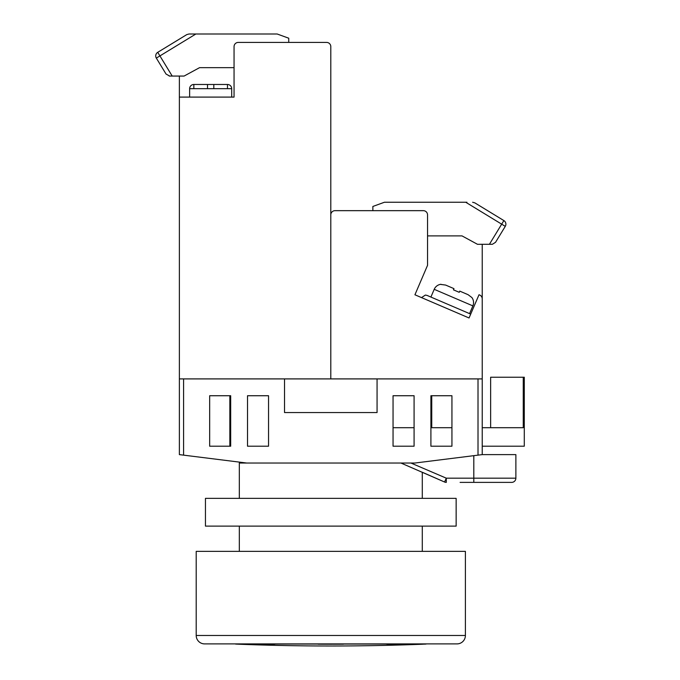 <?xml version="1.0" encoding="UTF-8"?>
<svg xmlns="http://www.w3.org/2000/svg" width="680" height="680" viewBox="0 0 680 680"><rect width="100%" height="100%" fill="white"/><g stroke="black" fill="none" stroke-linecap="round" stroke-linejoin="round"><path stroke-width="1.02" d="M183.583 455.141L179.375 454.623L179.375 378.904L183.583 378.904L183.583 455.141L246.678 463.029L239.317 463.029L239.317 498.363M239.317 526.125L239.317 551.361M410.933 463.029L446.292 478.176L444.558 482.01L422.288 472.252L422.288 498.363M422.288 526.125L422.288 551.361M229.849 395.734L229.849 446.208L209.661 446.208L230.69 446.208L230.69 395.734L209.661 395.734L209.661 446.208L209.661 395.734L229.849 395.734M430.907 427.703L451.937 427.703L451.937 395.734L430.907 395.734L430.907 446.208L451.937 446.208L451.937 395.734L431.749 395.734L431.749 427.703M478.014 378.904L482.222 378.904L482.222 454.623L478.014 455.141L478.014 378.904L377.069 378.904L377.069 412.556L284.529 412.556L284.529 378.904L183.583 378.904M246.678 463.029L414.927 463.029L478.014 455.141M268.549 395.734L247.52 395.734L247.52 446.208L268.549 446.208L268.549 395.734M414.086 395.734L393.048 395.734L393.048 446.208L414.086 446.208L414.086 395.734M400.936 463.029L444.558 482.01A4.208 4.208 0 0 0 446.292 482.383L446.292 478.176L515.873 478.176L515.873 454.623L515.873 478.176A4.208 4.208 0 0 1 511.666 482.383L460.096 482.383M489.2 482.383L486.472 482.383M484.5 482.383L481.023 482.383M478.933 482.383L465.231 482.383M482.222 454.623L515.873 454.623M393.048 446.208L414.086 446.208M430.907 446.208L451.937 446.208M393.048 427.703L414.086 427.703M482.222 427.703L523.251 427.703L523.251 377.221L524.288 377.221L524.288 446.208L482.222 446.208M523.251 377.221L490.637 377.221L490.637 427.703M482.222 378.904L482.222 298.877A4.208 4.208 0 0 0 478.992 294.78L469.047 317.976L414.927 294.78L427.541 265.336L427.541 214.863A4.208 4.208 0 0 0 423.334 210.664L335.01 210.664L372.861 210.664L372.861 206.456L384.421 202.249L466.956 202.249M335.01 210.664A4.208 4.208 0 0 0 330.803 214.863L330.803 378.904L377.069 378.904M482.222 244.307L482.222 323.629M469.047 317.976L414.927 294.78M440.946 284.282L440.946 284.282A8.415 8.415 0 0 0 434.214 289.323L430.899 297.058M434.214 289.323L472.872 305.889L469.557 313.625M472.872 305.889A8.415 8.415 0 0 0 471.877 297.534L468.087 294.686L459.756 291.116L459.246 292.315L453.441 289.833L459.246 292.315M453.96 288.635L445.629 285.065L453.96 288.635L453.441 289.833M440.878 284.444L445.629 285.065M459.756 291.116L468.087 294.686M425.374 295.06L421.515 297.611L425.374 295.06L427.031 295.4L470.704 314.118M427.541 235.9L462.035 235.9L477.496 244.307L492.413 244.281L495.55 242.292L505.274 226.355A4.208 4.208 0 0 0 503.871 220.575L502.843 219.946M489.396 244.307L503.871 220.575L474.818 202.861L472.625 202.249M490.144 212.202L474.818 202.861L490.144 212.202M465.732 202.249L505.274 226.355A4.208 4.208 0 0 0 505.886 224.162M456.986 643.9L204.612 643.9A8.415 8.415 0 0 1 196.206 635.486L196.206 551.361L465.4 551.361L465.4 635.486A8.415 8.415 0 0 1 456.986 643.9L435.956 643.9M204.612 643.9L225.65 643.9M205.453 498.363L456.144 498.363L456.144 526.125L205.453 526.125L205.453 498.363M318.18 643.9L318.18 644.198A2381.836 2381.836 0 0 0 343.417 644.198L343.417 643.9M422.493 644.198A2383.57 2383.57 0 0 0 426.037 644.062A2383.57 2383.57 0 0 1 422.493 644.198L422.493 644.232A2383.604 2383.604 0 0 1 239.105 644.232A2383.57 2383.57 0 0 1 235.56 644.062A2383.57 2383.57 0 0 0 239.105 644.198L239.105 644.198M343.417 644.062L389.224 644.062A2383.57 1685.439 90 0 1 386.716 644.198A2381.836 1684.216 90 0 0 404.558 644.198A2383.57 1685.439 -90 0 0 407.065 644.062L426.037 644.062M235.56 644.062L254.532 644.062A2383.57 1685.439 90 0 0 257.04 644.198A2381.836 1684.216 -90 0 0 274.881 644.198A2383.57 1685.439 -90 0 1 272.382 644.062L318.18 644.062M234.056 67.651L199.571 67.651L184.101 76.058L169.643 76.058L166.047 74.043L156.332 58.106A4.208 4.208 0 0 1 157.734 52.326L158.755 51.697M169.184 76.041L169.643 76.058L169.184 76.041M172.202 76.058L169.643 76.058L172.202 76.058L159.919 55.913L156.332 58.106L166.047 74.043M188.972 34L186.779 34.612L157.734 52.326L159.919 55.913L195.874 34L188.972 34L277.185 34L288.736 38.208L288.736 42.415L326.596 42.415A4.208 4.208 0 0 1 330.803 46.623L330.803 378.904L284.529 378.904M195.874 34L194.642 34M155.712 55.913A4.208 4.208 0 0 0 156.332 58.106A4.208 4.208 0 0 1 157.734 52.326M231.693 88.68L189.635 88.68L189.635 97.096L179.375 97.096L234.056 97.096L231.693 97.096L231.693 88.68A4.208 4.208 0 0 0 227.486 84.473L227.486 88.68M179.375 76.058L179.375 378.904M234.056 97.096L234.056 46.623A4.208 4.208 0 0 1 238.263 42.415L326.596 42.415M330.803 97.096L330.803 46.623L330.803 97.096M213.817 84.473L227.188 84.473L207.51 84.481L213.817 84.481L213.817 88.68M207.51 84.473L194.14 84.473L207.51 84.473L207.51 88.68M193.834 88.68L193.834 84.473A4.208 4.208 0 0 0 189.635 88.68M473.807 482.383L473.807 455.668M511.666 482.383A4.208 4.208 0 0 0 515.873 478.176M196.206 635.486L465.4 635.486"/></g></svg>

